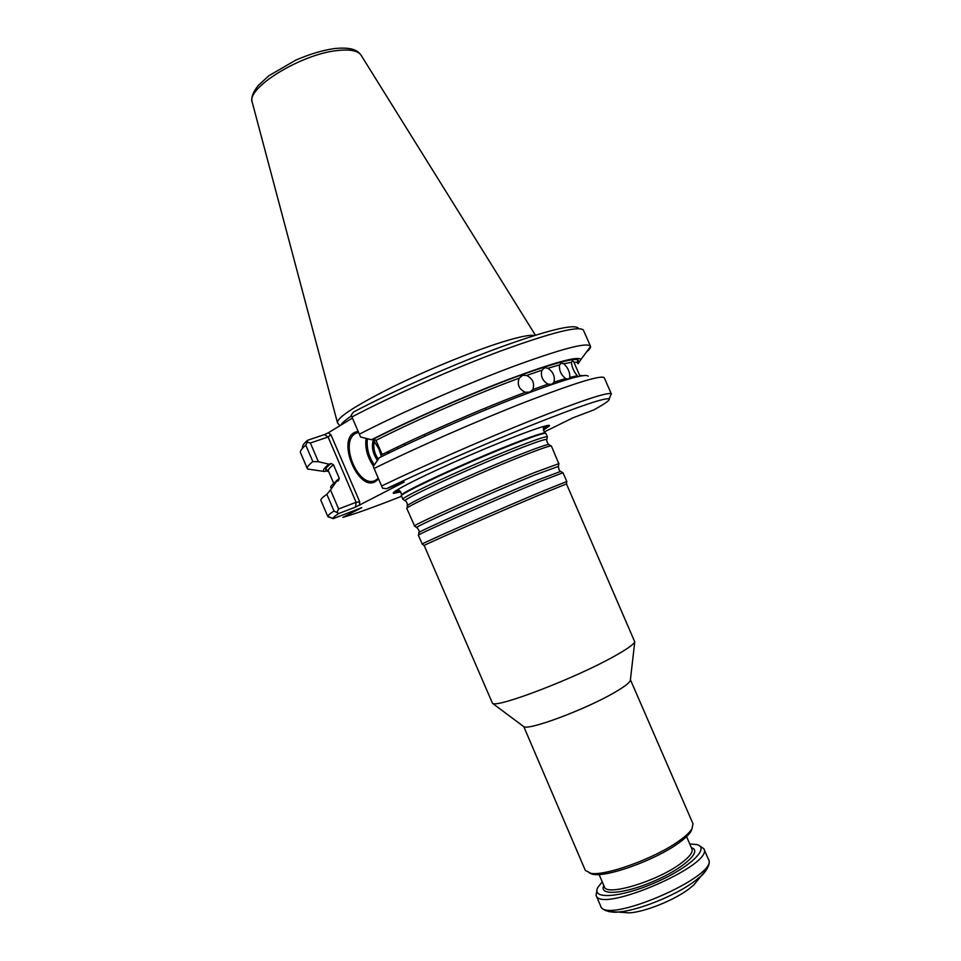 <?xml version="1.0" encoding="UTF-8"?>
<svg xmlns="http://www.w3.org/2000/svg" width="961" height="961" viewBox="0 0 961 961"><rect width="100%" height="100%" fill="white"/><g stroke="black" fill="none" stroke-linecap="round" stroke-linejoin="round"><path stroke-width="1.44" d="M403.332 499.588L402.935 499.348C399.38 497.798 478.962 461.364 522.652 444.751C538.052 438.865 546.28 436.222 547.35 436.847L547.265 437.303M547.41 436.907L545.908 433.471C545.235 432.594 536.959 435.153 521.102 441.183C476.788 457.904 396.425 494.867 401.47 495.984L402.947 499.42M566.473 483.936L542.893 493.486C500.825 511.144 422.48 545.512 424.173 545.512L492.537 703.38C497.462 708.017 575.098 678.274 613.719 656.579C626.524 649.48 633.539 644.567 634.753 641.84L566.473 483.936L566.738 481.617M589.61 873.093L592.432 874.162L585.285 870.342L523.793 726.648C528.622 730.696 586.042 709.242 614.584 692.449C624.109 686.935 629.347 682.959 630.32 680.544L630.404 679.775M589.67 873.105C603.112 877.069 654.633 858.678 679.007 840.923C685.553 836.286 689.878 832.25 691.98 828.826L692.977 823.733L630.416 679.727M414.696 526.196L406.887 508.585C402.082 508.009 482.626 471.395 526.784 454.265C542.593 448.102 550.785 445.363 551.386 446.06L558.882 463.803M414.443 526.147L414.467 526.063C412.245 525.283 491.684 489.81 534.7 472.488L559.014 463.586M422.299 544.118L418.395 535.325C414.071 535.89 495.011 499.996 538.833 482.014L563.002 472.752L566.81 481.521M422.179 544.118L422.215 544.058C420.401 543.998 500.032 509.006 542.797 491.131L566.75 481.509M621.563 912.313L629.287 912.866C644.495 912.109 674.081 900.277 688.953 888.949L693.854 884.925L698.731 878.919M699.031 845.536L703.812 848.671C714.888 864.468 599.976 914.199 596.036 895.304L597.033 889.682M689.77 844.01L696.329 844.491C711.104 847.29 689.806 867.771 654.633 882.883C619.545 898.175 590.054 899.676 598.114 886.979L602.259 881.886M592.432 874.162C605.442 877.994 654.934 860.347 678.37 843.241C684.664 838.773 688.833 834.881 690.863 831.565L692.016 828.778M543.337 430.192L549.296 426.035C552.623 422.023 515.096 435.645 469.629 455.346C424.137 474.998 388.52 493.029 393.734 493.365L400.833 491.852M404.353 443.742L404.833 445.399M378.25 459.202C374.249 453.136 372.964 447.093 374.406 441.087M377.409 460.439C372.64 453.352 371.294 446.469 373.385 439.754M397.386 447.057L397.866 448.691M374.346 464.896C368.664 456.559 366.357 447.826 367.438 438.721M397.217 447.129L397.71 448.775M373.505 466.133C367.378 457.328 364.892 448.078 366.057 438.384M582.907 375.691L579.675 375.439L573.825 362.045L577.129 362.477L577.429 361.3L577.669 363.078M573.825 362.045L572.612 360.651L571.411 362.273C571.795 367.018 573.753 371.511 577.285 375.751L569.813 377.409C570.017 372.327 568.035 367.775 563.855 363.763L560.876 363.162M561.644 362.777L559.566 364.856C558.942 370.153 560.936 374.73 565.548 378.574L568.708 379.042L569.813 377.409M544.767 367.715L541.92 370.201C540.382 376.051 542.4 380.712 547.998 384.16L551.974 384.232L553.992 382.154C555.17 376.508 553.152 371.883 547.95 368.267L544.767 367.715L543.53 368.375M522.64 375.319L519.204 378.166C516.898 384.496 518.952 389.217 525.355 392.304L529.931 392.064L532.814 389.541C534.821 383.391 532.778 378.694 526.688 375.451L522.64 375.319L520.718 376.46M337.828 423.212L337.443 422.672C337.119 417.542 355.186 405.806 391.607 387.451C426.6 370.177 471.695 351.654 501.21 342.356C518.736 336.879 529.799 334.596 534.4 335.497M577.513 362.609L578.474 361.084L577.609 362.934C582.883 355.618 562.954 360.027 517.859 376.195C474.001 392.34 413.554 418.66 373.553 439.021L371.499 439.742L360.567 437.003L359.342 434.192C400.461 412.978 461.989 385.817 510.315 367.582C560.371 349.095 587.099 341.972 590.474 346.188L590.559 346.465C590.751 347.726 589.333 349.648 586.306 352.219M359.342 434.192L351.93 416.942C392.388 395.632 452.907 368.784 501.089 350.849C551.073 332.686 578.486 325.731 583.339 329.971L590.474 346.188M310.367 443.009L307.256 442.132L305.79 445.123L312.842 461.592L318.379 461.7L310.367 443.009L328.097 437.003L330.884 434.648L328.23 432.834L324.518 434.564L328.097 437.003L356.111 502.303L359.726 501.846L330.884 434.648M378.262 478.17L376.027 479.947C359.282 490.855 338.188 441.688 355.966 433.231L358.537 432.306M351.93 416.942L351.185 415.2L353.48 412.053C392.953 391.223 451.538 365.264 498.206 347.978C546.629 330.476 573.285 323.821 578.186 328.001M525.355 392.304C482.674 408.245 421.795 434.684 382.118 454.505L376.027 440.366L373.553 439.021M371.499 439.742C409.182 420.534 465.196 395.86 509.006 379.211C554.425 362.297 578.39 355.75 580.912 359.534L577.993 363.847M588.204 376.219C585.886 373.048 562.089 380.1 516.802 397.361C473.1 414.287 417.074 438.901 379.247 457.76L373.252 466.493L374.081 468.463C415.56 447.982 477.197 420.906 525.307 402.07C575.122 382.874 601.442 374.778 604.277 377.757L611.34 393.914L610.547 395.464M302.487 447.309C302.247 445.784 303.928 443.441 307.556 440.282L324.518 434.564M307.556 440.282L307.256 442.132M307.496 469.004L324.458 471.503L307.496 469.004L300.397 452.415C300.12 450.865 301.91 448.439 305.79 445.123M336.999 481.293L336.602 480.392M328.65 471.527L325.827 471.01M307.328 468.716C306.739 467.37 308.577 464.992 312.842 461.592M323.617 470.878C322.908 469.725 324.722 467.514 329.034 464.223L318.379 461.7M329.034 464.223L331.052 463.502C325.815 467.539 324.434 469.905 326.896 470.626L324.458 471.503M330.776 487.611C330.176 486.638 332.062 484.596 336.434 481.497L338.452 480.764L339.281 478.326L333.455 464.776L331.052 463.502M326.896 470.626L326.404 470.157C326.079 469.388 326.74 469.629 328.374 470.866C327.893 469.761 329.587 467.731 333.455 464.776M327.833 516.598L320.89 500.393C320.457 499.396 322.44 497.366 326.848 494.29L330.5 489.99L338.632 508.958L356.111 502.303L355.618 507.048L338.921 513.45L334.02 511.036L326.848 494.29M336.434 481.497L330.5 489.99M372.952 439.237L378.946 449.111L381.433 456.667M378.502 478.734C360.687 499.972 332.638 434.624 358.177 431.477M374.081 468.463L382.574 488.176L386.442 488.705L404.245 481.99M381.625 486.002C422.804 466.121 483.575 439.465 531.361 420.365C580.864 400.821 607.484 391.944 611.232 393.746L611.34 393.914M352.423 418.095L328.23 432.834M544.911 431.621L545.139 432.39M327.953 516.766L332.962 518.46L327.797 516.405C327.785 515.504 329.863 513.715 334.02 511.036M337.167 511.937L338.632 508.958M355.618 507.048L404.257 482.014M386.442 488.705C426.684 469.412 485.545 443.634 531.781 425.086C579.663 406.095 605.466 397.373 609.19 398.923C610.127 400.088 604.962 403.764 593.706 409.951L572.744 417.915L544.058 432.054M401.578 496.248C374.97 506.759 355.378 513.811 342.825 517.39L361.744 507.66L333.023 518.724M332.962 518.46C332.999 517.619 334.993 515.949 338.921 513.45M405.554 500.993L405.23 500.765C401.866 499.288 479.815 463.682 522.592 447.333C537.679 441.543 545.752 438.925 546.821 439.489L546.761 439.886M407.032 508.261L407.5 506.015C401.121 506.039 480.92 469.617 524.898 452.631C540.935 446.409 548.995 443.778 549.091 444.739L551.049 445.94M416.954 527.613L416.774 527.481C414.72 526.76 492.512 492.092 534.628 475.046L558.365 466.421M418.528 535.157L419.032 532.706C412.257 534.244 492.945 498.339 536.935 480.356L560.659 471.419L562.798 472.728M706.864 869.309L701.254 875.831L694.935 881.009C675.727 895.604 637.083 911.064 617.587 912.025L608.998 911.653M693.854 884.925L701.254 875.831C703.608 874.498 711.885 863.735 708.449 859.35C719.777 875.699 604.817 925.443 600.649 906.007L596.036 895.304M691.367 847.686C702.815 850.773 683.848 868.336 653.912 881.189C624.037 894.21 598.247 896.012 603.844 885.562M686.574 836.635L691.944 849.007C693.133 852.311 689.373 857.164 680.652 863.591C657.072 881.309 606.187 896.577 604.409 886.883L599.075 874.498M546.437 425.675L546.689 426.312L543.373 428.87M399.848 490.975L395.704 491.648L395.427 491.023M401.662 495.504L401.686 495.395C395.235 494.855 475.959 457.64 520.622 440.799C536.851 434.648 545.091 432.126 545.331 433.231L545.428 433.291M337.371 422.396L252.311 102.551C245.223 88.64 300.925 54.032 337.491 50.525C350.369 49.107 358.285 50.741 361.216 55.426L535.409 335.185M571.411 362.273L563.855 363.763M553.992 382.154L565.548 378.574M559.566 364.856L547.95 368.267M532.814 389.541L547.998 384.16M541.92 370.201L526.688 375.451M519.204 378.166C476.416 393.818 415.572 420.257 376.027 440.366M340.879 425.134C341.912 423.056 345.443 419.981 351.486 415.897M334.068 483.263L339.281 478.326M388.256 453.316L387.607 451.79M359.726 501.846L359.354 505.366M424.209 434.552L424.894 436.138M485.557 408.005L486.242 409.59M630.32 680.544L634.753 641.84M523.793 726.648L492.537 703.38M548.803 444.535C547.133 442.54 546.473 440.859 546.821 439.489L547.35 436.847M407.548 505.654C407.236 503.083 406.467 501.45 405.23 500.765L402.935 499.348M560.503 471.31C559.398 470.986 558.689 469.28 558.389 466.193L558.93 463.538M419.056 532.526C419.585 531.493 418.828 529.811 416.774 527.481L414.467 526.063M424.173 545.512L422.215 544.058M629.287 912.866L617.587 912.025C614.992 912.866 601.43 911.448 600.649 906.007M708.449 859.35L703.812 848.671M690.863 831.565L691.98 828.826M399.488 490.771L395.704 491.648L393.734 493.365M543.47 428.462L546.689 426.312L549.296 426.035M544.947 432.967C543.109 429.699 542.881 427.525 544.286 426.444L544.01 426.288M401.758 494.939C400.641 491.359 399.199 489.702 397.446 489.978L397.53 489.678M252.178 102.046C250.869 97.662 252.971 92.064 258.473 85.253L268.924 75.727L295.688 60.171C309.634 54.152 322.512 50.296 334.308 48.579C353.035 46.705 357.816 50.933 360.94 54.981M551.974 384.232L550.929 384.772M529.931 392.064L528.514 392.881M355.966 433.231L358.549 432.354M580.912 359.534L590.559 346.465M339.834 425.771L337.503 422.816M333.779 483.491L328.374 470.866M388.52 451.346L389.181 452.871M609.19 398.923L611.232 393.746"/></g></svg>
